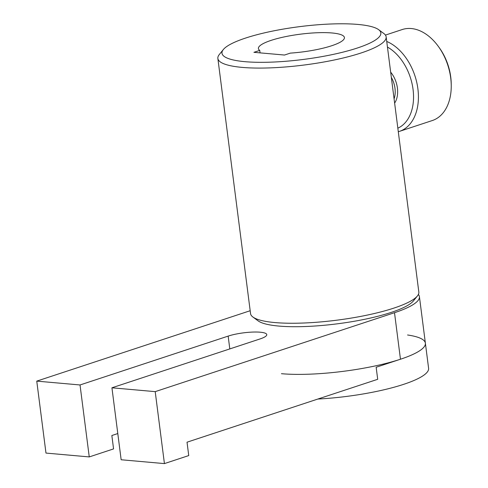 <?xml version="1.0" encoding="UTF-8"?>
<svg xmlns="http://www.w3.org/2000/svg" width="488" height="488" viewBox="0 0 488 488"><rect width="100%" height="100%" fill="white"/><g stroke="black" fill="none" stroke-linecap="round" stroke-linejoin="round"><path stroke-width="0.73" d="M250.179 310.722L36.759 381.122L45.976 453.077L89.255 456.92L113.564 448.905L111.85 435.516L117.797 433.551M164.425 463.6L155.208 391.638L394.505 312.704L400.465 359.229L376.156 367.25L377.7 379.298L187.026 442.195L188.74 455.579L164.425 463.6L121.152 459.757L111.935 387.795L260.061 338.934A22.845 4.709 -7.3 0 0 266.771 334.615A22.845 4.709 -7.3 0 0 252.558 332.078A22.845 4.709 -7.3 0 0 228.158 336.104L229.799 348.914M36.759 381.122L80.032 384.965L89.255 456.92M80.032 384.965L228.158 336.104M155.208 391.638L111.935 387.795M394.505 312.704A84.827 17.483 -7.3 0 0 419.424 296.667A84.827 17.483 -7.3 0 0 418.381 294.459M400.465 359.229A84.827 17.483 -7.3 0 0 425.384 343.186A84.827 17.483 -7.3 0 0 407.559 334.988M317.816 399.05A84.827 17.483 -7.3 0 0 428.598 368.294L425.384 343.186A84.827 17.483 -7.3 0 1 374.284 366.122A84.827 17.483 -7.3 0 1 281.436 373.698M245.507 38.088A80.075 16.5 -7.3 0 0 223.327 49.556A80.075 16.5 -7.3 0 0 264.154 62.312A80.075 16.5 -7.3 0 0 357.32 48.025A80.075 16.5 -7.3 0 0 378.621 29.664A80.075 16.5 -7.3 0 0 323.056 24.4A80.075 16.5 -7.3 0 0 245.507 38.088M378.621 29.664L383.788 33.477A84.827 17.483 172.7 0 1 386.148 36.887A84.827 17.483 172.7 0 1 361.23 52.93A84.827 17.483 172.7 0 1 270.633 67.862A84.827 17.483 172.7 0 1 217.861 58.444A84.827 17.483 172.7 0 1 219.283 54.552L223.327 49.556M417.411 295.948L413.373 300.944A80.075 16.5 172.7 0 1 391.187 312.411A80.075 16.5 172.7 0 1 313.644 326.1A80.075 16.5 172.7 0 1 258.079 320.842L252.906 317.023A84.827 17.483 -7.3 0 0 311.765 322.599A84.827 17.483 -7.3 0 0 393.914 308.093A84.827 17.483 -7.3 0 0 417.411 295.948A84.827 17.483 -7.3 0 0 418.832 292.056L386.148 36.887M217.861 58.444L250.551 313.613A84.827 17.483 -7.3 0 0 252.906 317.023M331.688 45.744A43.365 8.937 -7.3 0 0 344.424 37.545A43.365 8.937 -7.3 0 0 317.45 32.733A43.365 8.937 -7.3 0 0 271.139 40.37A43.365 8.937 -7.3 0 0 258.402 48.568A43.365 8.937 -7.3 0 0 259.738 50.404L253.912 52.326L284.486 55.04L290.311 53.119A43.365 8.937 -7.3 0 0 331.688 45.744M259.738 50.404L260.055 52.869M391.339 77.415A20.331 13.621 71.7 0 1 394.987 88.334A20.331 13.621 71.7 0 1 394.084 98.857M390.662 72.139A22.058 14.774 71.7 0 1 397.409 88.041A22.058 14.774 71.7 0 1 394.627 103.096M387.448 47.068A44.469 29.792 71.7 0 1 413.055 89.432A44.469 29.792 71.7 0 1 397.842 128.167M386.728 41.456A47.915 32.104 71.7 0 1 417.893 88.847A47.915 32.104 71.7 0 1 399.452 131.376A47.915 32.104 71.7 0 1 398.293 131.723M385.422 35.093L402.252 29.536A47.915 32.104 71.7 0 1 438.303 46.36A47.915 32.104 71.7 0 1 450.717 78.019A47.915 32.104 71.7 0 1 451.241 85.583A47.915 32.104 71.7 0 1 432.27 120.554L399.452 131.376M438.303 46.36L439.218 47.623A44.469 29.792 71.7 0 1 450.741 77A44.469 29.792 71.7 0 1 451.229 84.028L451.241 85.583M419.424 296.667L425.384 343.186"/></g></svg>
